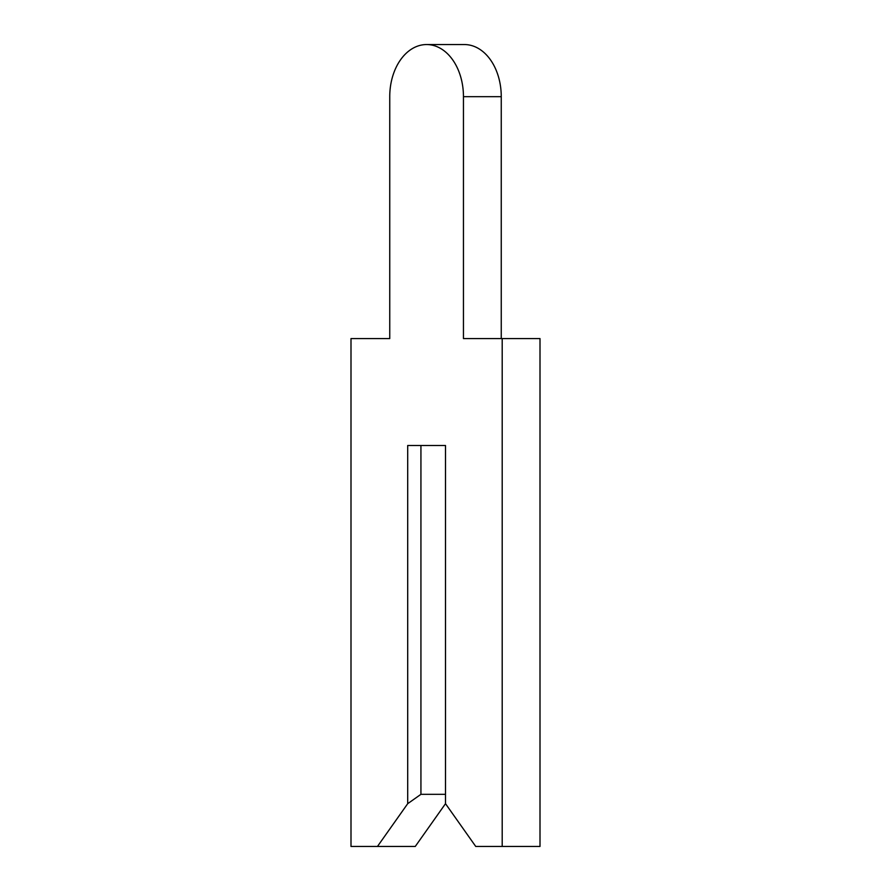 <?xml version="1.0" encoding="UTF-8"?>
<svg xmlns="http://www.w3.org/2000/svg" width="891" height="891" viewBox="0 0 891 891"><rect width="100%" height="100%" fill="white"/><g stroke="black" fill="none" stroke-linecap="round" stroke-linejoin="round"><path stroke-width="1.34" d="M389.746 96.674L389.746 338.58L350.998 338.58L350.998 846.45L377.461 846.45L407.699 803.682L420.931 794.327L445.5 794.327L445.5 445.5L445.5 803.682L475.738 846.45L502.201 846.45L502.201 338.58L463.454 338.58L463.454 96.674A52.123 36.854 -90 0 0 426.6 44.55A52.123 36.854 -90 0 0 389.746 96.674L389.746 338.58M377.461 846.45L415.262 846.45L445.5 803.682M420.931 794.327L420.931 445.5L445.5 445.5L407.699 445.5L407.699 803.682M501.254 338.58L501.254 96.674A52.123 36.854 -90 0 0 464.4 44.55L426.6 44.55M502.201 846.45L540.002 846.45L540.002 338.58L502.201 338.58M463.454 96.674L501.254 96.674"/></g></svg>
